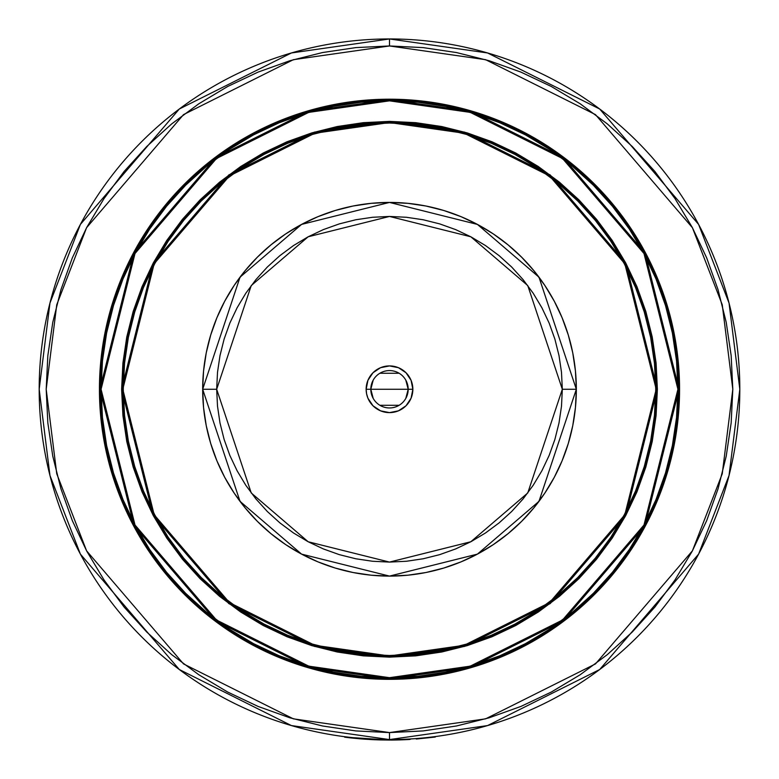 <?xml version="1.0" encoding="UTF-8"?>
<svg xmlns="http://www.w3.org/2000/svg" width="779" height="779" viewBox="0 0 779 779"><rect width="100%" height="100%" fill="white"/><g stroke="black" fill="none" stroke-linecap="round" stroke-linejoin="round"><path stroke-width="1.17" d="M263.945 624.047A266.243 266.243 0 0 0 389.5 655.509A266.243 266.243 0 0 1 123.257 389.266A266.243 266.243 0 0 1 389.5 123.024A266.243 266.243 0 0 0 263.945 154.485M241.733 167.797A266.243 266.243 0 0 0 168.03 241.5M154.719 263.711A266.243 266.243 0 0 0 154.719 514.822M168.03 537.033A266.243 266.243 0 0 0 241.733 610.736M363.335 123.842L389.5 122.556A266.71 266.71 0 0 1 656.21 389.266A266.71 266.71 0 0 1 389.5 655.976L314.823 645.304L229.474 602.634L154.174 514.773L122.79 389.266L154.174 263.76L229.474 175.898L314.823 133.228L389.5 122.556L389.5 121.388L314.492 132.109L228.773 174.963L153.142 263.205L121.621 389.266L153.142 515.328L228.773 603.569L314.492 646.424L389.5 657.145L389.5 655.976L389.5 657.145L415.752 655.85L441.761 651.994L467.264 645.606L492.007 636.755L515.776 625.508L538.328 611.992L559.439 596.334L578.914 578.68L596.568 559.205L612.226 538.094L625.741 515.542L636.988 491.783L645.84 467.03L652.227 441.527L656.084 415.519L657.379 389.266L656.084 363.014L652.227 337.005L645.84 311.503L636.988 286.76L625.741 262.99L612.226 240.438L596.568 219.327L578.914 199.852L559.439 182.198L538.328 166.54L515.776 153.025L492.007 141.778L467.264 132.927L441.761 126.539L415.752 122.683L389.5 121.388L363.248 122.683L337.239 126.539L311.736 132.927L286.993 141.778L263.224 153.025L240.672 166.54L219.561 182.198L200.086 199.852L182.432 219.327L166.774 240.438L153.259 262.99L142.012 286.76L133.16 311.503L126.773 337.005L122.916 363.014L121.621 389.266L122.916 415.519L126.773 441.527L133.16 467.03L142.012 491.783L153.259 515.542L166.774 538.094L182.432 559.205L200.086 578.68L219.561 596.334L240.672 611.992L263.224 625.508L286.993 636.755L311.736 645.606L337.239 651.994L363.248 655.85L389.5 657.145L464.508 646.424L550.227 603.569L625.858 515.328L657.379 389.266L625.858 263.205L550.227 174.963L464.508 132.109L389.5 121.388L389.5 122.556L464.177 133.228L549.526 175.898L624.826 263.76L656.21 389.266L624.826 514.773L549.526 602.634L464.177 645.304L389.5 655.976A266.71 266.71 0 0 1 122.79 389.266A266.71 266.71 0 0 1 389.5 122.556L415.645 123.842M389.5 677.691L308.737 666.152L216.445 620.006L135.001 524.997L101.075 389.266L135.001 253.535L216.445 158.526L308.737 112.38L389.5 100.842L389.5 99.673L308.416 111.251L215.744 157.592L133.978 252.99L99.907 389.266L133.978 525.543L215.744 620.941L308.416 667.282L389.5 678.86L389.5 677.691L389.5 678.86A289.593 289.593 0 0 1 99.907 389.266A289.593 289.593 0 0 1 389.5 99.673L361.115 101.066L333.003 105.233L305.436 112.137L278.678 121.719L252.99 133.871L228.607 148.477L205.783 165.411L184.73 184.496L165.645 205.549L148.711 228.374L134.105 252.756L121.952 278.444L112.371 305.202L105.467 332.769L101.299 360.881L99.907 389.266L101.299 417.651L105.467 445.763L112.371 473.33L121.952 500.089L134.105 525.776L148.711 550.159L165.645 572.984L184.73 594.036L205.783 613.122L228.607 630.055L252.99 644.671L278.678 656.814L305.436 666.396L333.003 673.299L361.115 677.467L389.5 678.86L417.885 677.467L445.997 673.299L473.564 666.396L500.322 656.814L526.01 644.671L550.393 630.055L573.217 613.122L594.27 594.036L613.355 572.984L630.289 550.159L644.895 525.776L657.048 500.089L666.629 473.33L673.533 445.763L677.701 417.651L679.093 389.266L677.701 360.881L673.533 332.769L666.629 305.202L657.048 278.444L644.895 252.756L630.289 228.374L613.355 205.549L594.27 184.496L573.217 165.411L550.393 148.477L526.01 133.871L500.322 121.719L473.564 112.137L445.997 105.233L417.885 101.066L389.5 99.673A289.593 289.593 0 0 1 679.093 389.266A289.593 289.593 0 0 1 389.5 678.86L470.584 667.282L563.256 620.941L645.022 525.543L679.093 389.266L645.022 252.99L563.256 157.592L470.584 111.251L389.5 99.673L389.5 100.842L470.263 112.38L562.555 158.526L643.999 253.535L677.925 389.266L643.999 524.997L562.555 620.006L470.263 666.152L389.5 677.691L361.232 676.308L333.227 672.15L305.777 665.276L279.125 655.743L253.535 643.639L229.26 629.081L206.523 612.226L185.548 593.218L166.54 572.244L149.685 549.507L135.127 525.231L123.024 499.641L113.491 472.989L106.616 445.539L102.458 417.534L101.075 389.266L102.458 360.998L106.616 332.993L113.491 305.543L123.024 278.892L135.127 253.302L149.685 229.026L166.54 206.289L185.548 185.314L206.523 166.307L229.26 149.451L253.535 134.894L279.125 122.79L305.777 113.257L333.227 106.382L361.232 102.224L389.5 100.842L417.768 102.224L445.773 106.382L473.223 113.257L499.875 122.79L525.465 134.894L549.74 149.451L572.477 166.307L593.452 185.314L612.46 206.289L629.315 229.026L643.873 253.302L655.976 278.892L665.509 305.543L672.384 332.993L676.542 360.998L677.925 389.266L676.542 417.534L672.384 445.539L665.509 472.989L655.976 499.641L643.873 525.231L629.315 549.507L612.46 572.244L593.452 593.218L572.477 612.226L549.74 629.081L525.465 643.639L499.875 655.743L473.223 665.276L445.773 672.15L417.768 676.308L389.5 677.691M550.5 147.981A290.061 290.061 0 0 0 389.5 99.206A290.061 290.061 0 0 1 679.561 389.266A290.061 290.061 0 0 1 389.5 679.327A290.061 290.061 0 0 0 550.5 630.552M550.802 630.338A290.061 290.061 0 0 0 573.344 613.628M573.685 613.346A290.061 290.061 0 0 0 613.579 573.451M613.862 573.11A290.061 290.061 0 0 0 630.571 550.568M630.786 550.266A290.061 290.061 0 0 0 678.168 417.7L679.561 389.266L678.168 360.833A290.061 290.061 0 0 0 630.786 228.276M630.571 227.965A290.061 290.061 0 0 0 613.862 205.422M613.579 205.081A290.061 290.061 0 0 0 573.685 165.187M573.344 164.905A290.061 290.061 0 0 0 550.802 148.195M389.5 732.581L293.371 718.842L183.513 663.912L86.576 550.821L56.75 473.778L46.195 389.266L56.75 304.755L86.576 227.711L183.513 114.62L293.371 59.691L389.5 45.961L389.5 38.95L291.414 52.962L179.306 109.011L80.393 224.41L49.963 303.031L39.184 389.266L49.963 475.502L80.393 554.122L179.306 669.521L291.414 725.57L389.5 739.583L389.5 732.581L389.5 739.583A350.316 350.316 0 0 1 39.184 389.266A350.316 350.316 0 0 1 389.5 38.95A350.316 350.316 0 0 1 739.816 389.266A350.316 350.316 0 0 1 389.5 739.583L487.586 725.57L599.694 669.521L698.607 554.122L729.037 475.502L739.816 389.266L729.037 303.031L698.607 224.41L599.694 109.011L487.586 52.962L389.5 38.95L389.5 45.961L485.629 59.691L595.487 114.62L692.424 227.711L722.25 304.755L732.805 389.266L722.25 473.778L692.424 550.821L595.487 663.912L485.629 718.842L389.5 732.581L355.847 730.926L322.525 725.979L289.846 717.79L258.122 706.446L227.663 692.034L198.772 674.721L171.711 654.652L146.744 632.022L124.114 607.065L104.045 579.995L86.732 551.104L72.32 520.645L60.976 488.92L52.787 456.241L47.84 422.919L46.195 389.266L47.84 355.613L52.787 322.292L60.976 289.613L72.32 257.888L86.732 227.429L104.045 198.538L124.114 171.477L146.744 146.51L171.711 123.88L198.772 103.811L227.663 86.498L258.122 72.087L289.846 60.743L322.525 52.553L355.847 47.607L389.5 45.961L423.153 47.607L456.475 52.553L489.154 60.743L520.878 72.087L551.337 86.498L580.228 103.811L607.289 123.88L632.256 146.51L654.886 171.477L674.955 198.538L692.268 227.429L706.68 257.888L718.024 289.613L726.213 322.292L731.16 355.613L732.805 389.266L731.16 422.919L726.213 456.241L718.024 488.92L706.68 520.645L692.268 551.104L674.955 579.995L654.886 607.065L632.256 632.022L607.289 654.652L580.228 674.721L551.337 692.034L520.878 706.446L489.154 717.79L456.475 725.979L423.153 730.926L389.5 732.581M409.89 738.989L409.102 739.037M407.183 739.602L411.293 738.901L408.761 739.524L389.607 740.05M678.168 360.833L673.991 332.682L667.067 305.066L657.486 278.269L645.314 252.532L630.678 228.12L613.725 205.257L594.601 184.165L573.51 165.041L550.646 148.088L526.234 133.452L500.498 121.281L473.7 111.699L446.085 104.775L417.933 100.598L389.5 99.206L361.067 100.598L332.915 104.775L305.3 111.699L278.502 121.281L252.766 133.452L228.354 148.088L205.49 165.041L184.399 184.165L165.275 205.257L148.322 228.12L133.686 252.532L121.514 278.269L111.933 305.066L105.009 332.682L100.832 360.833L99.439 389.266L100.832 417.7L105.009 445.851L111.933 473.466L121.514 500.264L133.686 526L148.322 550.412L165.275 573.276L184.399 594.367L205.49 613.492L228.354 630.445L252.766 645.08L278.502 657.252L305.3 666.834L332.915 673.757L361.067 677.934L389.5 679.327L417.933 677.934L446.085 673.757L473.7 666.834L500.498 657.252L526.234 645.08L550.646 630.445L573.51 613.492L594.601 594.367L613.725 573.276L630.678 550.412L645.314 526L657.486 500.264L667.067 473.466L673.991 445.851L678.168 417.7M228.5 630.552A290.061 290.061 0 0 0 389.5 679.327A290.061 290.061 0 0 1 99.439 389.266A290.061 290.061 0 0 1 389.5 99.206A290.061 290.061 0 0 0 228.5 147.981M228.198 148.195A290.061 290.061 0 0 0 205.656 164.905M205.315 165.187A290.061 290.061 0 0 0 165.421 205.081M165.138 205.422A290.061 290.061 0 0 0 148.429 227.965M148.214 228.276A290.061 290.061 0 0 0 100.832 360.833M100.832 417.7A290.061 290.061 0 0 0 148.214 550.266M148.429 550.568A290.061 290.061 0 0 0 165.138 573.11M165.421 573.451A290.061 290.061 0 0 0 205.315 613.346M205.656 613.628A290.061 290.061 0 0 0 228.198 630.338M473.7 111.699L500.498 121.281M521.015 130.736L526.185 133.423M594.601 184.165L596.247 185.821M630.678 228.12L648.031 257.752M666.055 301.785L667.067 305.066M667.067 473.466L657.486 500.264M648.031 520.781L645.343 525.952M594.601 594.367L592.946 596.013M550.646 630.445L521.015 647.797M476.982 665.821L473.7 666.834M305.3 666.834L278.502 657.252M257.985 647.797L252.815 645.109M184.399 594.367L182.753 592.712M148.322 550.412L130.969 520.781M112.945 476.748L111.933 473.466M111.933 305.066L121.514 278.269M130.969 257.752L133.657 252.581M184.399 184.165L186.054 182.52M228.354 148.088L257.985 130.736M302.018 112.712L305.3 111.699M595.672 220.067L611.359 241.247M654.925 415.411L651.078 441.294M558.699 595.438L537.676 611.028M415.665 654.691L389.5 655.976L363.355 654.691M183.328 558.465L167.641 537.286M124.075 363.121L127.922 337.239M220.301 183.094L241.324 167.504M515.055 154.485A266.243 266.243 0 0 0 389.5 123.024A266.243 266.243 0 0 1 655.743 389.266A266.243 266.243 0 0 1 389.5 655.509L415.596 654.224L389.5 655.509A266.243 266.243 0 0 0 515.055 624.047M650.621 441.206L654.457 415.363L650.621 441.206L644.272 466.553L635.479 491.15L624.3 514.773L610.872 537.179L595.302 558.163L577.765 577.531L558.397 595.068L537.413 610.639L515.007 624.067L491.383 635.245L466.787 644.038L441.44 650.387L415.596 654.224M655.743 389.266L654.457 363.17L655.743 389.266L654.457 415.363M441.44 128.145L415.596 124.309L441.44 128.145L466.787 134.494L491.383 143.297L515.007 154.466L537.413 167.894L558.397 183.464L577.765 201.001L595.302 220.369L610.872 241.354L624.3 263.76L635.479 287.383L644.272 311.98L650.621 337.326L654.457 363.17M389.5 123.024L363.404 124.309L389.5 123.024L415.596 124.309M128.379 337.326L124.543 363.17L128.379 337.326L134.728 311.98L143.521 287.383L154.7 263.76L168.128 241.354L183.698 220.369L201.235 201.001L220.603 183.464L241.587 167.894L263.993 154.466L287.617 143.297L312.213 134.494L337.56 128.145L363.404 124.309M123.257 389.266L124.543 415.363L123.257 389.266L124.543 363.17M337.56 650.387L363.404 654.224L337.56 650.387L312.213 644.038L287.617 635.245L263.993 624.067L241.587 610.639L220.603 595.068L201.235 577.531L183.698 558.163L168.128 537.179L154.7 514.773L143.521 491.15L134.728 466.553L128.379 441.206L124.543 415.363M537.267 610.736A266.243 266.243 0 0 0 610.97 537.033M624.281 514.822A266.243 266.243 0 0 0 624.281 263.711M610.97 241.5A266.243 266.243 0 0 0 537.267 167.797M389.5 655.509L363.404 654.224M389.5 576.1L407.816 575.204L425.947 572.516L443.738 568.057L461.002 561.883L477.576 554.044L493.302 544.618L508.025 533.693L521.609 521.375L533.927 507.791L544.852 493.068L554.278 477.342L562.117 460.769L568.29 443.504L572.75 425.714L575.438 407.583L576.333 389.266L575.438 370.95L572.75 352.819L568.29 335.028L562.117 317.764L554.278 301.191L544.852 285.465L533.927 270.741L521.609 257.158L508.025 244.84L493.302 233.914L477.576 224.488L461.002 216.65L443.738 210.476L425.947 206.016L407.816 203.329L389.5 202.433L371.184 203.329L353.053 206.016L335.262 210.476L317.998 216.65L301.424 224.488L285.698 233.914L270.975 244.84L257.391 257.158L245.073 270.741L234.148 285.465L224.722 301.191L216.883 317.764L210.71 335.028L206.25 352.819L203.562 370.95L202.667 389.266L203.562 407.583L206.25 425.714L210.71 443.504L216.883 460.769L224.722 477.342L234.148 493.068L245.073 507.791L257.391 521.375L270.975 533.693L285.698 544.618L301.424 554.044L317.998 561.883L335.262 568.057L353.053 572.516L371.184 575.204L389.5 576.1M410.29 738.969L411.478 738.891M395.138 739.534L389.704 739.583M348.33 737.625L345.954 736.866M372.596 739.641L368.71 739.437L372.596 739.641M380.707 739.943L374.397 739.729M351.602 737.995L350.384 737.859M360.677 738.862L361.534 738.93M361.972 738.502L364.981 738.726M399.442 739.914L394.515 740.011M402.947 739.797L401.906 739.826M395.469 740.001L401 739.865M381.35 739.953L373.608 739.69M390.99 740.05L391.477 740.04M392.149 740.04L393.561 740.031M393.677 740.021L392.772 740.031M375.312 739.768L372.752 739.651M365.594 739.232L359.158 738.735M347.746 737.557L348.865 737.684M349.411 737.752L350.248 737.849M360.969 738.891L362.089 738.979M407.884 739.573L389.49 740.05L352.712 737.645M398.731 739.933L400.513 739.875M405.606 739.68L406.239 739.651M407.29 739.602L408.021 739.563M384.894 739.553L380.347 739.466M409.988 739.456L408.683 739.524M408.332 739.544L407.436 739.592M405.577 739.68L401.37 739.846M401.185 739.855L400.094 739.894M398.264 739.943L395.946 739.992M395.167 740.001L392.509 740.04M392.314 740.04L391.068 740.05M389.403 740.05L380.931 739.943M399.091 739.456L402.724 739.329M392.45 740.04L391.428 740.04M373.55 739.69L360.998 738.891M360.726 738.872L351.894 738.025M349.907 737.81L348.797 737.684M348.408 737.635L344.649 737.168L345.788 736.846M351.728 738.015L351.056 737.937M360.541 738.852L351.787 738.015M409.735 738.998L408.907 739.047L409.735 738.998M376.705 739.349L367.6 738.901M376.403 739.807L389.773 740.05M397.212 739.962L398.088 739.943M404.282 739.738L405.158 739.699M367.571 739.368L353.257 738.171M435.276 737.051L416.288 739.028L435.276 737.051M373.19 398.381L370.814 389.266L408.186 389.266L405.81 398.381M399.121 405.284L379.879 405.284M405.81 380.152L408.186 389.266A18.686 18.686 0 0 1 389.5 407.953A18.686 18.686 0 0 1 370.814 389.266A18.686 18.686 0 0 0 389.5 407.953A18.686 18.686 0 0 0 408.186 389.266L412.851 389.266A23.351 23.351 0 0 1 389.5 412.617A23.351 23.351 0 0 1 366.149 389.266L370.814 389.266L366.149 389.266L366.597 393.823L367.922 398.205L372.985 405.781L380.561 410.845L389.5 412.617L398.439 410.845L406.015 405.781L411.078 398.205L412.851 389.266L411.078 380.327L406.015 372.752L398.439 367.688L389.5 365.916L380.561 367.688L372.985 372.752L367.922 380.327L366.149 389.266A23.351 23.351 0 0 1 389.5 365.916A23.351 23.351 0 0 1 412.851 389.266L408.186 389.266A18.686 18.686 0 0 0 389.5 370.58A18.686 18.686 0 0 0 370.814 389.266A18.686 18.686 0 0 1 389.5 370.58A18.686 18.686 0 0 1 408.186 389.266L370.814 389.266L373.19 380.152M216.679 389.266L251.237 285.572L308.172 236.777L389.5 216.445L470.828 236.777L527.763 285.572L562.321 389.266L576.333 389.266L538.971 277.168L477.42 224.41L389.5 202.433L301.58 224.41L240.029 277.168L202.667 389.266L216.679 389.266L202.667 389.266A186.833 186.833 0 0 1 389.5 202.433A186.833 186.833 0 0 1 576.333 389.266A186.833 186.833 0 0 1 389.5 576.1A186.833 186.833 0 0 1 202.667 389.266L240.029 501.364L301.58 554.122L389.5 576.1L477.42 554.122L538.971 501.364L576.333 389.266L562.321 389.266L527.763 492.961L470.828 541.756L389.5 562.087L308.172 541.756L251.237 492.961L216.679 389.266L217.507 372.323L219.999 355.555L224.118 339.099L229.834 323.129L237.089 307.802L245.804 293.255L255.901 279.632L267.294 267.061L279.865 255.668L293.488 245.57L308.036 236.855L323.363 229.601L339.332 223.885L355.789 219.766L372.557 217.273L389.5 216.445L406.443 217.273L423.211 219.766L439.668 223.885L455.637 229.601L470.964 236.855L485.512 245.57L499.135 255.668L511.706 267.061L523.099 279.632L533.196 293.255L541.911 307.802L549.166 323.129L554.882 339.099L559.001 355.555L561.493 372.323L562.321 389.266L561.493 406.21L559.001 422.987L554.882 439.434L549.166 455.403L541.911 470.73L533.196 485.278L523.099 498.901L511.706 511.472L499.135 522.865L485.512 532.963L470.964 541.687L455.637 548.932L439.668 554.648L423.211 558.767L406.443 561.26L389.5 562.087L372.557 561.26L355.789 558.767L339.332 554.648L323.363 548.932L308.036 541.687L293.488 532.963L279.865 522.865L267.294 511.472L255.901 498.901L245.804 485.278L237.089 470.73L229.834 455.403L224.118 439.434L219.999 422.987L217.507 406.21L216.679 389.266M379.879 373.248L399.121 373.248"/></g></svg>
